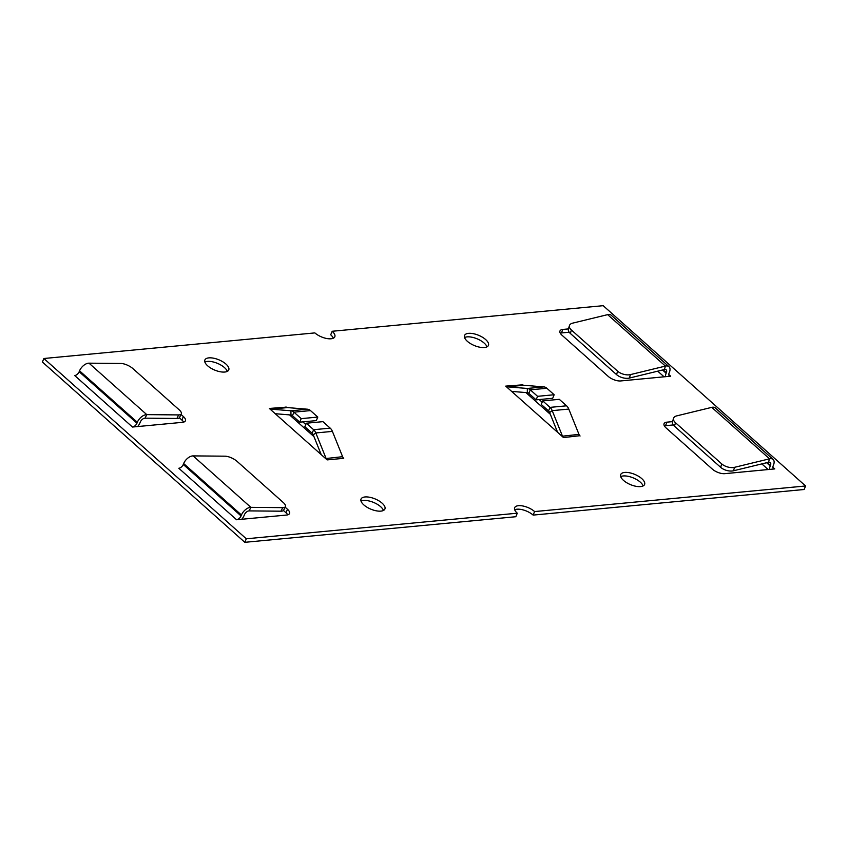 <?xml version="1.0" encoding="UTF-8"?>
<svg xmlns="http://www.w3.org/2000/svg" width="848" height="848" viewBox="0 0 848 848"><rect width="100%" height="100%" fill="white"/><g stroke="black" fill="none" stroke-linecap="round" stroke-linejoin="round"><path stroke-width="1.27" d="M343.408 458.026L343.705 458.323A4.229 2.979 -95.4 0 1 342.603 456.69L332.405 431.399A8.459 5.947 -95.4 0 0 330.201 428.134L313.622 429.703L312.149 433.222L304.867 426.745L306.34 423.216L313.622 429.703A8.459 5.947 84.6 0 1 315.827 432.957L326.014 458.259A4.229 2.979 -95.4 0 0 327.127 459.892L269.325 408.45L286.285 407.146M312.149 433.222A4.229 2.979 84.6 0 1 313.251 434.854L321.244 454.687M330.201 428.134L322.918 421.647L306.34 423.216M275.25 413.718L290.959 415.001A4.229 2.979 -95.4 0 1 292.454 415.69L299.736 422.166L316.315 420.608L317.788 417.078L310.506 410.591A8.459 5.947 -95.4 0 0 307.506 409.213L287.472 407.591A4.229 2.979 84.6 0 1 285.967 406.902L285.967 406.902M290.959 415.001L290.928 410.782A8.459 5.947 84.6 0 1 293.927 412.16L301.21 418.636L317.788 417.078M299.736 422.166L301.21 418.636M307.506 409.213L290.928 410.782L270.894 409.149A4.229 2.979 84.6 0 1 269.388 408.471M333.306 338.225A12.222 5.247 22.6 0 0 330.709 334.801L332.183 331.271A12.222 5.247 -157.4 0 1 334.812 336.783A12.222 5.247 -157.4 0 1 326.575 338.479A12.222 5.247 -157.4 0 1 314.873 332.904L43.873 358.503L246.291 538.787L517.291 513.199A12.222 5.247 -157.4 0 1 514.662 507.687A12.222 5.247 -157.4 0 1 522.898 505.991A12.222 5.247 -157.4 0 1 534.6 511.567L533.127 515.096L804.127 489.497L805.6 485.978L534.6 511.567M332.183 331.271L603.182 305.683L805.6 485.978M302.821 421.88L305.789 424.53M542.72 400.892L541.247 404.422L548.529 410.909A4.229 2.979 84.6 0 1 549.631 412.541L552.207 410.644A8.459 5.947 -95.4 0 0 550.002 407.379L542.72 400.892L559.298 399.323L566.581 405.81A8.459 5.947 84.6 0 1 568.785 409.075L552.207 410.644L562.394 435.936A4.229 2.979 -95.4 0 0 563.496 437.568L505.705 386.126L522.654 384.822M539.201 399.556L542.169 402.206M579.788 435.713L563.496 437.568M773.079 459.404A8.459 4.802 131.7 0 0 769.528 458.821L734.538 467.322A9.402 4.918 -163.3 0 1 721.712 463.888L675.496 422.728A9.402 4.918 -163.3 0 1 673.535 418.318A9.402 4.918 -163.3 0 1 676.757 415.87L711.758 407.358A8.459 4.802 -48.3 0 1 715.309 407.952L773.079 459.404A8.459 4.802 131.7 0 1 773.45 465.16L773.238 465.669A4.229 2.396 131.7 0 0 773.418 468.552A4.229 2.396 131.7 0 0 774.765 468.912L724.796 473.661A9.402 4.039 -157.4 0 1 712.362 469.135L666.093 427.933A9.402 4.039 -157.4 0 1 664.069 423.693A9.402 4.039 -157.4 0 1 666.963 422.156L672.549 421.626M668.987 366.686A8.459 4.802 131.7 0 0 665.426 366.092L630.435 374.604A9.402 4.918 -163.3 0 1 617.609 371.17L571.393 330.01A9.402 4.918 -163.3 0 1 569.443 325.59A9.402 4.918 -163.3 0 1 572.665 323.141L607.656 314.64A8.459 4.802 -48.3 0 1 611.207 315.223L668.987 366.686A8.459 4.802 131.7 0 1 669.348 372.442L669.136 372.95A4.229 2.396 131.7 0 0 669.316 375.823A4.229 2.396 131.7 0 0 670.662 376.194L620.694 380.943A9.402 4.039 -157.4 0 1 608.26 376.417L561.991 335.214A9.402 4.039 -157.4 0 1 559.966 330.964A9.402 4.039 -157.4 0 1 562.86 329.427L568.446 328.907M380.922 511.121A12.932 5.544 -157.4 0 1 366.983 507.21A12.932 5.544 -157.4 0 1 361.036 499.069A12.932 5.544 -157.4 0 1 375.102 498.921A12.932 5.544 -157.4 0 1 384.907 509.001A12.932 5.544 -157.4 0 1 380.922 511.121M224.773 372.039A12.932 5.544 -157.4 0 1 210.834 368.127A12.932 5.544 -157.4 0 1 204.877 359.987A12.932 5.544 -157.4 0 1 218.954 359.838A12.932 5.544 -157.4 0 1 228.759 369.929A12.932 5.544 -157.4 0 1 224.773 372.039M640.6 486.593A12.932 5.544 -157.4 0 1 626.661 482.692A12.932 5.544 -157.4 0 1 620.715 474.551A12.932 5.544 -157.4 0 1 634.781 474.392A12.932 5.544 -157.4 0 1 644.586 484.484A12.932 5.544 -157.4 0 1 640.6 486.593M484.452 347.521A12.932 5.544 -157.4 0 1 470.513 343.61A12.932 5.544 -157.4 0 1 464.566 335.469A12.932 5.544 -157.4 0 1 478.632 335.31A12.932 5.544 -157.4 0 1 488.437 345.401A12.932 5.544 -157.4 0 1 484.452 347.521M183.656 463.538A8.459 4.802 -48.3 0 1 193.1 455.895L224.953 456.182A9.402 3.445 -154 0 1 237.09 461.386L283.296 502.546A9.402 3.445 -154 0 1 285.405 506.606A9.402 3.445 -154 0 1 282.734 507.645L250.87 507.348A8.459 4.802 131.7 0 0 241.436 515.001L183.656 463.538L183.274 464.46A4.229 2.396 -48.3 0 1 178.811 468.276L179.204 468.213M285.129 507.168L287.483 509.266A9.402 4.039 -157.4 0 1 289.507 513.506A9.402 4.039 -157.4 0 1 286.603 515.043L236.581 519.76L178.811 468.276M79.553 370.82A8.459 4.802 -48.3 0 1 88.998 363.167L120.851 363.463A9.402 3.445 -154 0 1 132.988 368.668L179.193 409.828A9.402 3.445 -154 0 1 181.302 413.888A9.402 3.445 -154 0 1 178.631 414.916L146.778 414.63A8.459 4.802 131.7 0 0 137.334 422.283L79.553 370.82L79.171 371.742A4.229 2.396 -48.3 0 1 74.709 375.558L75.112 375.484M181.027 414.449L183.38 416.538A9.402 4.039 -157.4 0 1 185.405 420.778A9.402 4.039 -157.4 0 1 182.5 422.325L132.479 427.042L74.709 375.558M533.127 515.096A12.222 5.247 22.6 0 0 514.694 509.775M43.873 358.503L42.4 362.022L244.818 542.317L515.817 516.729L517.291 513.199M313.983 436.656L289.539 414.884M550.352 414.333L525.908 392.56M486.975 346.864A12.932 5.544 22.6 0 0 477.159 338.84A12.932 5.544 22.6 0 0 464.556 337.536M643.123 485.946A12.932 5.544 22.6 0 0 633.318 477.922A12.932 5.544 22.6 0 0 620.704 476.618M673.312 424.943L665.5 425.675A9.402 4.039 22.6 0 0 664.366 425.887M569.209 332.225L561.397 332.957A9.402 4.039 22.6 0 0 560.274 333.158M227.296 371.382A12.932 5.544 22.6 0 0 217.48 363.368A12.932 5.544 22.6 0 0 204.877 362.054M383.444 510.464A12.932 5.544 22.6 0 0 373.629 502.451A12.932 5.544 22.6 0 0 361.025 501.136M183.634 422.113A9.402 4.039 22.6 0 0 181.907 420.067L179.331 417.778M287.726 514.842A9.402 4.039 22.6 0 0 286.009 512.786L283.433 510.496M554.157 394.755L552.695 398.284L536.116 399.853L528.834 393.366A4.229 2.979 -95.4 0 0 527.339 392.677L527.308 388.458L543.886 386.9A8.459 5.947 84.6 0 1 546.886 388.267L554.157 394.755L537.579 396.323L530.297 389.836A8.459 5.947 -95.4 0 0 527.308 388.458L507.263 386.836A4.229 2.979 84.6 0 1 505.768 386.147M536.116 399.853L537.579 396.323M568.785 409.075L578.972 434.367A4.229 2.979 -95.4 0 0 580.074 435.999M511.63 391.405L527.339 392.677M543.886 386.9L523.841 385.268A4.229 2.979 84.6 0 1 522.347 384.579L522.336 384.579M549.631 412.541L557.613 432.363M178.631 414.916L176.903 418.456A9.402 3.445 26 0 0 179.575 417.428L181.302 413.888M176.903 418.456L145.05 418.17A4.229 2.396 131.7 0 0 140.333 421.997L139.941 422.919A8.459 4.802 131.7 0 1 137.641 426.555M282.734 507.645L281.006 511.185A9.402 3.445 26 0 0 283.677 510.146L285.405 506.606M281.006 511.185L249.153 510.899A4.229 2.396 131.7 0 0 244.425 514.715L244.044 515.637A8.459 4.802 131.7 0 1 241.744 519.273M137.334 422.283L136.952 423.205A4.229 2.396 -48.3 0 1 132.479 427.01M241.436 515.001L241.044 515.923A4.229 2.396 -48.3 0 1 236.581 519.739M569.443 325.59L568.404 329.045A9.402 4.918 16.7 0 0 570.354 333.465L571.393 330.01M617.609 371.17L616.57 374.625L570.354 333.465M616.57 374.625A9.402 4.918 16.7 0 0 629.396 378.06L664.387 369.548A4.229 2.396 -48.3 0 1 666.168 369.845A4.229 2.396 -48.3 0 1 666.348 372.728L666.136 373.237A8.459 4.802 131.7 0 0 665.479 376.713M721.712 463.888L720.673 467.343A9.402 4.918 16.7 0 0 733.499 470.778L768.489 462.277A4.229 2.396 -48.3 0 1 770.27 462.573A4.229 2.396 -48.3 0 1 770.45 465.446L770.238 465.955A8.459 4.802 131.7 0 0 769.571 469.432M720.673 467.343L674.457 426.184L675.496 422.728M673.535 418.318L672.496 421.774A9.402 4.918 16.7 0 0 674.457 426.184M244.818 542.317L246.291 538.787M332.405 431.399L315.827 432.957L313.251 434.854M292.454 415.69L293.927 412.16L310.506 410.591M342.603 456.69L325.6 458.567M343.705 458.323L327.127 459.892M270.894 409.838L270.894 409.149L287.472 407.591M772.899 467.248L774.765 468.912M668.796 374.53L670.662 376.194M546.886 388.267L530.297 389.836L528.834 393.366M548.529 410.909L550.002 407.379L566.581 405.81M561.98 436.243L578.972 434.367M523.841 385.268L507.263 386.836L507.274 387.515M88.998 363.167L146.778 414.63L145.05 418.17M193.1 455.895L250.87 507.348L249.153 510.899M79.171 371.742L136.952 423.205M183.274 464.46L241.044 515.923M629.396 378.06L630.435 374.604M664.387 369.548L665.426 366.092L607.656 314.64M733.499 470.778L734.538 467.322M768.489 462.277L769.528 458.821L711.758 407.358M770.45 465.446L767.228 462.584M666.348 372.728L663.136 369.855M662.521 370.004L666.136 373.237M766.624 462.732L770.238 465.955M183.38 416.538L181.907 420.067M287.483 509.266L286.009 512.786M562.86 329.427L561.397 332.957M666.963 422.156L665.5 425.675M664.101 376.841L657.73 371.17M768.193 469.569L761.833 463.888"/></g></svg>
